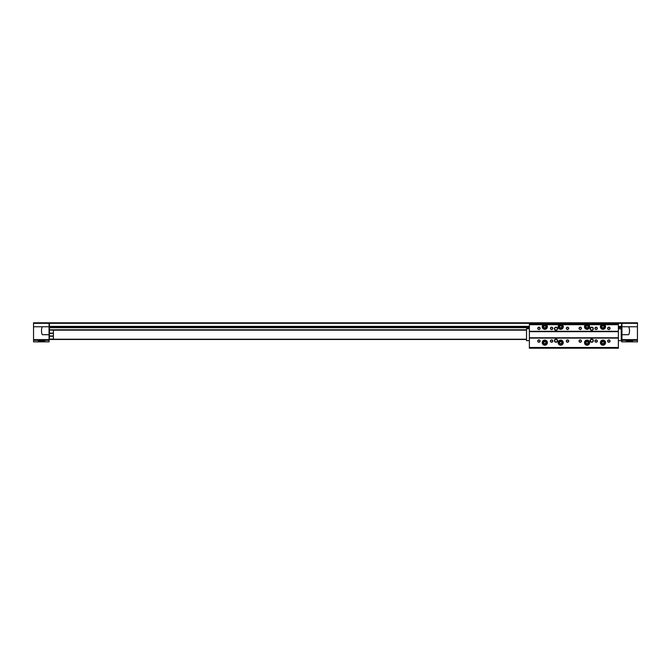 <?xml version="1.0" encoding="UTF-8"?>
<svg xmlns="http://www.w3.org/2000/svg" width="671" height="671" viewBox="0 0 671 671"><rect width="100%" height="100%" fill="white"/><g stroke="black" fill="none" stroke-linecap="round" stroke-linejoin="round"><path stroke-width="1.01" d="M637.45 341.858L637.45 322.785L621.958 322.785L621.958 341.858L637.45 341.858L624.852 341.858M33.55 339.61L49.042 339.61L49.042 341.858L33.55 341.858L33.55 322.785L49.042 322.785L49.042 326.76L42.751 326.76A0.797 0.797 0 0 0 41.996 327.331A11.919 11.919 0 0 0 41.996 334.141A0.797 0.797 0 0 0 42.751 334.703L49.042 334.703L49.042 326.76M44.672 341.405L38.633 341.614C36.133 340.457 46.861 340.457 44.361 341.614L38.314 341.405M626.328 341.405L632.367 341.614C634.867 340.457 624.139 340.457 626.639 341.614L632.686 341.405M53.412 336.096L49.444 336.096L49.042 341.464M621.556 323.355L49.444 323.355L49.444 322.785L621.556 322.785L621.556 341.464M49.444 336.096L49.444 323.355M621.556 326.76L618.377 326.76M529.385 326.76L49.444 326.76M526.282 329.939L49.444 329.939M53.412 333.311L49.444 333.311M53.412 329.939L53.412 339.476L49.444 339.476M621.958 334.703L628.249 334.703A0.797 0.797 0 0 0 629.004 334.141A11.919 11.919 0 0 0 629.004 327.331A0.797 0.797 0 0 0 628.249 326.76L621.958 326.76M49.042 339.61L49.042 334.703M526.282 339.476L53.412 339.476M546.387 324.722L546.387 323.976L543.208 323.976L543.208 324.722A2.583 2.583 0 0 0 542.898 328.513A2.583 2.583 0 0 0 546.697 328.513A2.583 2.583 0 0 0 546.387 324.722L546.228 323.976M562.281 324.722L562.281 323.976L559.102 323.976L559.102 324.722A2.583 2.583 0 0 0 558.792 328.513A2.583 2.583 0 0 0 562.592 328.513A2.583 2.583 0 0 0 562.281 324.722L562.122 323.976M588.66 324.722L588.66 323.976L585.481 323.976L585.481 324.722A2.583 2.583 0 0 0 585.171 328.513A2.583 2.583 0 0 0 588.97 328.513A2.583 2.583 0 0 0 588.66 324.722L588.501 323.976M604.554 324.722L604.554 323.976L601.375 323.976L601.375 324.722A2.583 2.583 0 0 0 601.065 328.513A2.583 2.583 0 0 0 604.865 328.513A2.583 2.583 0 0 0 604.554 324.722L604.395 323.976M559.102 323.976L546.387 323.976M585.481 323.976L562.281 323.976M601.375 323.976L588.66 323.976M604.554 324.697L618.377 324.697L618.377 323.976L604.554 323.976M543.208 323.976L529.385 323.976L529.385 348.215L618.377 348.215L618.377 347.503L529.385 347.503M543.208 324.697L529.385 324.697M559.102 324.697L546.387 324.697M585.481 324.697L562.281 324.697M601.375 324.697L588.66 324.697M618.377 324.697L618.377 331.298L529.385 331.298M554.414 328.748A1.585 1.585 0 0 0 556.796 330.124A1.585 1.585 0 0 0 556.796 327.373A1.585 1.585 0 0 0 554.414 328.748M590.17 328.748A1.585 1.585 0 0 0 592.552 330.124A1.585 1.585 0 0 0 592.552 327.373A1.585 1.585 0 0 0 590.17 328.748M579.048 328.345A1.191 1.191 0 0 0 580.834 329.377A1.191 1.191 0 0 0 580.834 327.314A1.191 1.191 0 0 0 579.048 328.345M566.332 328.345A1.191 1.191 0 0 0 568.119 329.377A1.191 1.191 0 0 0 568.119 327.314A1.191 1.191 0 0 0 566.332 328.345M550.438 328.345A1.191 1.191 0 0 0 552.225 329.377A1.191 1.191 0 0 0 552.225 327.314A1.191 1.191 0 0 0 550.438 328.345M537.731 328.345A1.191 1.191 0 0 0 539.518 329.377A1.191 1.191 0 0 0 539.518 327.314A1.191 1.191 0 0 0 537.731 328.345M594.942 328.345A1.191 1.191 0 0 0 596.729 329.377A1.191 1.191 0 0 0 596.729 327.314A1.191 1.191 0 0 0 594.942 328.345M607.649 328.345A1.191 1.191 0 0 0 609.444 329.377A1.191 1.191 0 0 0 609.444 327.314A1.191 1.191 0 0 0 607.649 328.345M618.377 331.298L529.385 331.457M529.385 338.117L618.377 338.117L618.377 331.457M558.113 342.655A2.583 2.583 0 0 0 561.979 344.886A2.583 2.583 0 0 0 561.979 340.415A2.583 2.583 0 0 0 558.113 342.655M584.491 342.655A2.583 2.583 0 0 0 588.366 344.886A2.583 2.583 0 0 0 588.366 340.415A2.583 2.583 0 0 0 584.491 342.655M600.386 342.655A2.583 2.583 0 0 0 604.252 344.886A2.583 2.583 0 0 0 604.252 340.415A2.583 2.583 0 0 0 600.386 342.655M542.218 342.655A2.583 2.583 0 0 0 546.093 344.886A2.583 2.583 0 0 0 546.093 340.415A2.583 2.583 0 0 0 542.218 342.655M590.17 340.667A1.585 1.585 0 0 0 592.552 342.042A1.585 1.585 0 0 0 592.552 339.291A1.585 1.585 0 0 0 590.17 340.667M554.414 340.667A1.585 1.585 0 0 0 556.796 342.042A1.585 1.585 0 0 0 556.796 339.291A1.585 1.585 0 0 0 554.414 340.667M607.649 341.061A1.191 1.191 0 0 0 609.444 342.093A1.191 1.191 0 0 0 609.444 340.029A1.191 1.191 0 0 0 607.649 341.061M594.942 341.061A1.191 1.191 0 0 0 596.729 342.093A1.191 1.191 0 0 0 596.729 340.029A1.191 1.191 0 0 0 594.942 341.061M579.048 341.061A1.191 1.191 0 0 0 580.834 342.093A1.191 1.191 0 0 0 580.834 340.029A1.191 1.191 0 0 0 579.048 341.061M566.332 341.061A1.191 1.191 0 0 0 568.119 342.093A1.191 1.191 0 0 0 568.119 340.029A1.191 1.191 0 0 0 566.332 341.061M550.438 341.061A1.191 1.191 0 0 0 552.225 342.093A1.191 1.191 0 0 0 552.225 340.029A1.191 1.191 0 0 0 550.438 341.061M537.731 341.061A1.191 1.191 0 0 0 539.518 342.093A1.191 1.191 0 0 0 539.518 340.029A1.191 1.191 0 0 0 537.731 341.061M618.377 338.117L618.377 347.503M537.941 341.061A0.973 0.973 0 0 0 539.409 341.908A0.973 0.973 0 0 0 539.409 340.214A0.973 0.973 0 0 0 537.941 341.061M550.656 341.061A0.973 0.973 0 0 0 552.124 341.908A0.973 0.973 0 0 0 552.124 340.214A0.973 0.973 0 0 0 550.656 341.061M566.55 341.061A0.973 0.973 0 0 0 568.01 341.908A0.973 0.973 0 0 0 568.01 340.214A0.973 0.973 0 0 0 566.55 341.061M579.258 341.061A0.973 0.973 0 0 0 580.725 341.908A0.973 0.973 0 0 0 580.725 340.214A0.973 0.973 0 0 0 579.258 341.061M595.152 341.061A0.973 0.973 0 0 0 596.62 341.908A0.973 0.973 0 0 0 596.62 340.214A0.973 0.973 0 0 0 595.152 341.061M607.867 341.061A0.973 0.973 0 0 0 609.335 341.908A0.973 0.973 0 0 0 609.335 340.214A0.973 0.973 0 0 0 607.867 341.061M607.867 328.345A0.973 0.973 0 0 0 609.335 329.193A0.973 0.973 0 0 0 609.335 327.498A0.973 0.973 0 0 0 607.867 328.345M595.152 328.345A0.973 0.973 0 0 0 596.62 329.193A0.973 0.973 0 0 0 596.62 327.498A0.973 0.973 0 0 0 595.152 328.345M537.941 328.345A0.973 0.973 0 0 0 539.409 329.193A0.973 0.973 0 0 0 539.409 327.498A0.973 0.973 0 0 0 537.941 328.345M550.656 328.345A0.973 0.973 0 0 0 552.124 329.193A0.973 0.973 0 0 0 552.124 327.498A0.973 0.973 0 0 0 550.656 328.345M566.55 328.345A0.973 0.973 0 0 0 568.01 329.193A0.973 0.973 0 0 0 568.01 327.498A0.973 0.973 0 0 0 566.55 328.345M579.258 328.345A0.973 0.973 0 0 0 580.725 329.193A0.973 0.973 0 0 0 580.725 327.498A0.973 0.973 0 0 0 579.258 328.345M554.716 340.667A1.292 1.292 0 0 0 556.645 341.782A1.292 1.292 0 0 0 556.645 339.551A1.292 1.292 0 0 0 554.716 340.667M590.472 340.667A1.292 1.292 0 0 0 592.401 341.782A1.292 1.292 0 0 0 592.401 339.551A1.292 1.292 0 0 0 590.472 340.667M590.472 328.748A1.292 1.292 0 0 0 592.401 329.864A1.292 1.292 0 0 0 592.401 327.633A1.292 1.292 0 0 0 590.472 328.748M554.716 328.748A1.292 1.292 0 0 0 556.645 329.864A1.292 1.292 0 0 0 556.645 327.633A1.292 1.292 0 0 0 554.716 328.748M543.367 323.976L543.208 324.722M559.262 323.976L559.102 324.722M584.886 326.76A2.189 2.189 0 0 0 588.165 328.656A2.189 2.189 0 0 0 588.165 324.865A2.189 2.189 0 0 0 584.886 326.76A2.189 2.189 0 0 0 588.165 328.656A2.189 2.189 0 0 0 588.165 324.865A2.189 2.189 0 0 0 584.886 326.76A2.189 2.189 0 0 0 588.165 328.656A2.189 2.189 0 0 0 588.165 324.865A2.189 2.189 0 0 0 584.886 326.76M585.64 323.976L585.481 324.722M601.535 323.976L601.375 324.722M600.78 326.76A2.189 2.189 0 0 0 604.059 328.656A2.189 2.189 0 0 0 604.059 324.865A2.189 2.189 0 0 0 600.78 326.76A2.189 2.189 0 0 0 604.059 328.656A2.189 2.189 0 0 0 604.059 324.865A2.189 2.189 0 0 0 600.78 326.76A2.189 2.189 0 0 0 604.059 328.656A2.189 2.189 0 0 0 604.059 324.865A2.189 2.189 0 0 0 600.78 326.76M600.78 342.655A2.189 2.189 0 0 0 604.059 344.542A2.189 2.189 0 0 0 604.059 340.759A2.189 2.189 0 0 0 600.78 342.655A2.189 2.189 0 0 0 604.059 344.542A2.189 2.189 0 0 0 604.059 340.759A2.189 2.189 0 0 0 600.78 342.655A2.189 2.189 0 0 0 604.059 344.542A2.189 2.189 0 0 0 604.059 340.759A2.189 2.189 0 0 0 600.78 342.655M584.886 342.655A2.189 2.189 0 0 0 588.165 344.542A2.189 2.189 0 0 0 588.165 340.759A2.189 2.189 0 0 0 584.886 342.655A2.189 2.189 0 0 0 588.165 344.542A2.189 2.189 0 0 0 588.165 340.759A2.189 2.189 0 0 0 584.886 342.655A2.189 2.189 0 0 0 588.165 344.542A2.189 2.189 0 0 0 588.165 340.759A2.189 2.189 0 0 0 584.886 342.655M542.613 342.655A2.189 2.189 0 0 0 545.892 344.542A2.189 2.189 0 0 0 545.892 340.759A2.189 2.189 0 0 0 542.613 342.655A2.189 2.189 0 0 0 545.892 344.542A2.189 2.189 0 0 0 545.892 340.759A2.189 2.189 0 0 0 542.613 342.655M543.804 343.225L543.804 342.076L544.802 341.505L545.791 342.076L545.791 343.225L544.802 343.795L543.804 343.225M542.613 326.76A2.189 2.189 0 0 0 545.892 328.656A2.189 2.189 0 0 0 545.892 324.865A2.189 2.189 0 0 0 542.613 326.76A2.189 2.189 0 0 0 545.892 328.656A2.189 2.189 0 0 0 545.892 324.865A2.189 2.189 0 0 0 542.613 326.76M543.804 327.331L543.804 326.19L544.802 325.611L545.791 326.19L545.791 327.331L544.802 327.909L543.804 327.331M558.507 342.655A2.189 2.189 0 0 0 561.786 344.542A2.189 2.189 0 0 0 561.786 340.759A2.189 2.189 0 0 0 558.507 342.655A2.189 2.189 0 0 0 561.786 344.542A2.189 2.189 0 0 0 561.786 340.759A2.189 2.189 0 0 0 558.507 342.655M559.698 343.225L559.698 342.076L560.688 341.505L561.686 342.076L561.686 343.225L560.688 343.795L559.698 343.225M558.507 326.76A2.189 2.189 0 0 0 561.786 328.656A2.189 2.189 0 0 0 561.786 324.865A2.189 2.189 0 0 0 558.507 326.76A2.189 2.189 0 0 0 561.786 328.656A2.189 2.189 0 0 0 561.786 324.865A2.189 2.189 0 0 0 558.507 326.76M559.698 327.331L559.698 326.19L560.688 325.611L561.686 326.19L561.686 327.331L560.688 327.909L559.698 327.331M586.077 343.225L586.077 342.076L587.075 341.505L588.064 342.076L588.064 343.225L587.075 343.795L586.077 343.225M586.077 327.331L586.077 326.19L587.075 325.611L588.064 326.19L588.064 327.331L587.075 327.909L586.077 327.331M601.971 343.225L601.971 342.076L602.961 341.505L603.959 342.076L603.959 343.225L602.961 343.795L601.971 343.225M601.971 327.331L601.971 326.19L602.961 325.611L603.959 326.19L603.959 327.331L602.961 327.909L601.971 327.331M529.385 340.667L526.525 340.667L526.525 328.748L529.385 328.748M526.525 340.667L526.525 328.748M621.237 328.748L621.237 340.667L621.48 328.983L618.377 328.748M39.899 322.785L43.095 322.785M627.905 322.785L631.486 323.011M33.55 340.365L49.042 340.365M637.45 340.365L621.958 340.365M621.556 326.374L618.377 326.374M529.385 326.374L49.444 326.374M621.556 327.716L618.377 327.716M529.385 327.716L49.444 327.716M526.282 329.78L49.444 329.78M53.412 330.098L49.444 330.098M53.412 333.16L49.444 333.16M53.412 333.47L49.444 333.47M53.412 335.936L49.444 335.936M53.412 336.255L49.444 336.255M53.412 339.073L49.444 339.073M637.45 339.61L621.958 339.61M637.45 326.76L628.257 326.76M637.45 323.355L621.958 323.355M33.55 323.355L49.042 323.355M33.55 326.76L42.743 326.76M526.282 330.174L53.412 330.174M526.282 339.232L53.412 339.232M618.377 324.051L604.554 324.051M543.208 324.051L529.385 324.051M559.102 324.051L546.387 324.051M585.481 324.051L562.281 324.051M601.375 324.051L588.66 324.051M618.377 331.667L529.385 331.667M618.377 337.748L529.385 337.748M618.377 337.949L529.385 337.949M543.367 324.806A2.424 2.424 0 0 0 542.998 328.379A2.424 2.424 0 0 0 546.597 328.379A2.424 2.424 0 0 0 546.228 324.806M559.262 324.806A2.424 2.424 0 0 0 558.893 328.379A2.424 2.424 0 0 0 562.491 328.379A2.424 2.424 0 0 0 562.122 324.806M585.64 324.806A2.424 2.424 0 0 0 585.271 328.379A2.424 2.424 0 0 0 588.87 328.379A2.424 2.424 0 0 0 588.501 324.806M601.535 324.806A2.424 2.424 0 0 0 601.166 328.379A2.424 2.424 0 0 0 604.764 328.379A2.424 2.424 0 0 0 604.395 324.806M542.378 342.655A2.424 2.424 0 0 0 546.009 344.751A2.424 2.424 0 0 0 546.009 340.549A2.424 2.424 0 0 0 542.378 342.655M600.537 342.655A2.424 2.424 0 0 0 604.177 344.751A2.424 2.424 0 0 0 604.177 340.549A2.424 2.424 0 0 0 600.537 342.655M584.651 342.655A2.424 2.424 0 0 0 588.282 344.751A2.424 2.424 0 0 0 588.282 340.549A2.424 2.424 0 0 0 584.651 342.655M558.264 342.655A2.424 2.424 0 0 0 561.904 344.751A2.424 2.424 0 0 0 561.904 340.549A2.424 2.424 0 0 0 558.264 342.655M542.856 342.655A1.946 1.946 0 0 0 545.775 344.34A1.946 1.946 0 0 0 545.775 340.969A1.946 1.946 0 0 0 542.856 342.655M542.856 326.76A1.946 1.946 0 0 0 545.775 328.446A1.946 1.946 0 0 0 545.775 325.074A1.946 1.946 0 0 0 542.856 326.76M558.742 342.655A1.946 1.946 0 0 0 561.661 344.34A1.946 1.946 0 0 0 561.661 340.969A1.946 1.946 0 0 0 558.742 342.655M558.742 326.76A1.946 1.946 0 0 0 561.661 328.446A1.946 1.946 0 0 0 561.661 325.074A1.946 1.946 0 0 0 558.742 326.76M585.129 342.655A1.946 1.946 0 0 0 588.048 344.34A1.946 1.946 0 0 0 588.048 340.969A1.946 1.946 0 0 0 585.129 342.655M585.129 326.76A1.946 1.946 0 0 0 588.048 328.446A1.946 1.946 0 0 0 588.048 325.074A1.946 1.946 0 0 0 585.129 326.76M601.015 342.655A1.946 1.946 0 0 0 603.934 344.34A1.946 1.946 0 0 0 603.934 340.969A1.946 1.946 0 0 0 601.015 342.655M601.015 326.76A1.946 1.946 0 0 0 603.934 328.446A1.946 1.946 0 0 0 603.934 325.074A1.946 1.946 0 0 0 601.015 326.76M621.237 340.667L618.377 340.667"/></g></svg>
